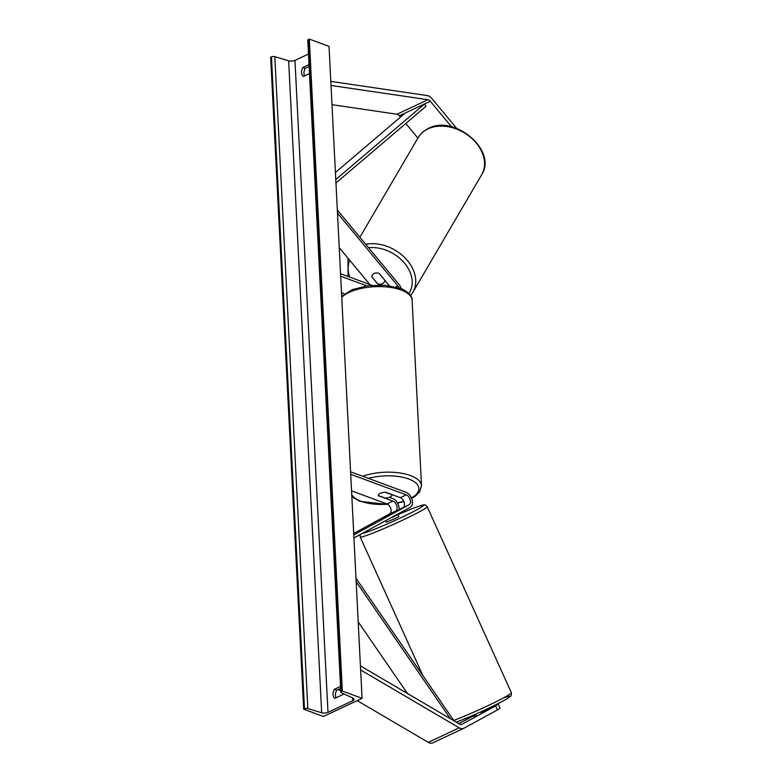 <?xml version="1.0" encoding="UTF-8"?>
<svg xmlns="http://www.w3.org/2000/svg" width="782" height="782" viewBox="0 0 782 782"><rect width="100%" height="100%" fill="white"/><g stroke="black" fill="none" stroke-linecap="round" stroke-linejoin="round"><path stroke-width="1.17" d="M476.385 715.237L474.068 716.214M432.935 742.783A8.846 5.611 -115.1 0 1 432.739 742.88A8.846 5.611 -115.1 0 1 429.386 742.9A8.846 5.611 -115.1 0 1 428.282 742.372L357.188 700.623M497.528 709.9L495.553 705.951L498.114 704.044L500.089 708.003L497.528 709.9L463.873 728.267A8.846 5.611 -115.1 0 1 463.677 728.355A8.846 5.611 -115.1 0 1 460.324 728.374A8.846 5.611 -115.1 0 1 459.23 727.847L360.629 669.949M495.553 705.951L461.898 724.308A4.428 2.805 -115.1 0 1 461.8 724.357A4.428 2.805 -115.1 0 1 460.129 724.367A4.428 2.805 -115.1 0 1 459.572 724.103L360.424 665.873M473.853 715.726L458.799 723.643M340.766 690.975L338.235 689.489M481.253 712.852L498.114 704.044M456.629 128.365L431.977 98.64A8.846 5.611 64.9 0 0 428.282 95.844A8.846 5.611 64.9 0 0 427.197 95.57L330.815 81.387M451.517 126.801L430.335 101.259A4.428 2.805 64.9 0 0 428.487 99.861A4.428 2.805 64.9 0 0 427.94 99.715L331.021 85.463M400.472 117.075L399.397 115.775A4.428 2.805 64.9 0 0 397.549 114.387A4.428 2.805 64.9 0 0 397.002 114.24L331.988 104.68M417.901 138.101L405.79 123.497M372.467 274.873A6.911 4.946 32.1 0 1 374.099 273.465A6.911 4.946 32.1 0 1 379.25 273.514L389.377 285.723M369.866 284.55L339.232 247.611M401.303 288.783A8.289 5.269 64.9 0 0 398.928 284.325L337.325 210.045M399.133 287.972A5.533 3.509 64.9 0 0 397.901 285.968L337.482 213.105M340.551 273.71L371.851 285.283M340.678 276.222L366.768 285.87M380.287 284.198L380.981 285.029M378.566 285L371.909 276.965A6.911 4.946 32.1 0 1 371.909 276.896M341.519 292.761L344.471 293.846M389.289 497.313L392.799 498.603A8.289 5.269 -115.1 0 1 399.055 509.776M351.558 490.852L386.934 503.921A5.533 3.509 -115.1 0 1 390.873 508.818A5.533 3.509 -115.1 0 1 389.651 513.882L353.708 533.49M395.682 511.604L389.358 514.233L384.001 517.156L386.406 516.394L402.994 507.626A5.533 3.509 64.9 0 0 404.216 502.562A5.533 3.509 64.9 0 0 400.276 497.665L385.634 492.249A6.911 2.893 177.1 0 0 378.263 495.505A6.911 2.893 177.1 0 0 378.283 495.7L392.926 501.115A5.533 3.509 -115.1 0 1 396.865 506.013A5.533 3.509 -115.1 0 1 395.653 511.066L392.007 513.051M350.717 474.312L406.269 494.85A5.533 3.509 -115.1 0 1 410.208 499.747A5.533 3.509 -115.1 0 1 408.996 504.81L353.787 534.917M350.59 471.8L406.141 492.337A8.289 5.269 -115.1 0 1 412.046 499.688A8.289 5.269 -115.1 0 1 410.227 507.283L353.943 537.977M392.065 494.791L392.065 494.81A6.911 2.893 -2.9 0 1 392.065 494.81A6.911 2.893 -2.9 0 1 385.106 498.056L378.263 495.524A6.911 2.893 -2.9 0 1 378.263 495.505A6.911 2.893 -2.9 0 1 385.223 492.259L392.065 494.791M473.54 715.08L474.088 716.253M385.585 520.714L386.24 522.161L395.389 518.446L398.84 516.462L397.891 514.429L392.544 517.352L397.93 514.458M480.813 712.441L486.16 709.518M309.037 64.574L302.839 67.487L305.205 68.357A6.911 4.487 -69.7 0 0 303.954 73.567A6.911 4.487 -69.7 0 0 304.511 75.942M302.839 67.487A6.911 4.487 -69.7 0 0 301.588 72.687A6.911 4.487 -69.7 0 0 303.299 76.509L309.486 73.606M344.041 694.025L334.804 698.365A6.911 4.487 110.3 0 1 333.093 694.543A6.911 4.487 110.3 0 1 334.344 689.333L336.71 690.213L340.629 688.365M336.016 697.788A6.911 4.487 110.3 0 1 335.458 695.413A6.911 4.487 110.3 0 1 336.71 690.213M323.386 716.488L362.066 698.326L342.35 691.044L341.538 691.425A2.493 1.046 177.1 0 0 340.825 692.207A2.493 1.046 177.1 0 0 341.411 692.832L352.965 698.062A4.702 1.965 -2.9 0 1 354.08 699.245A4.702 1.965 -2.9 0 1 352.741 700.721L327.981 712.343A4.702 1.965 -2.9 0 1 321.666 712.754L307.834 708.6A2.493 1.046 177.1 0 0 304.481 708.815L303.67 709.196L323.386 716.488M342.35 691.044L309.32 39.1L329.036 46.392L362.066 698.326M309.134 66.519L305.205 68.357M334.344 689.333L340.532 686.43M308.499 54.046L294.961 60.4A4.702 1.965 -2.9 0 1 288.636 60.81L274.805 56.656A2.493 1.046 177.1 0 0 271.462 56.871L270.65 57.252L303.67 709.196M309.32 39.1L308.509 39.481A2.493 1.046 177.1 0 0 307.795 40.263L340.825 692.207M385.125 280.601L384.285 282.038A6.911 5.151 30.3 0 0 384.822 280.298L384.842 280.259M384.285 282.038A6.911 5.151 30.3 0 1 382.545 283.641A6.911 5.151 30.3 0 1 377.686 283.856L371.831 276.799A6.911 5.151 30.3 0 1 372.359 275.059A6.911 5.151 30.3 0 1 374.099 273.465M384.822 280.298L379.162 273.485M450.364 718.687L356.152 581.681M407.451 693.497L358.185 621.846M454 720.828L355.986 578.269M335.429 172.48L405.193 113.058L424.528 103.977L335.781 179.577M424.528 103.977L425.965 106.313L335.957 182.978M428.282 742.372L459.23 727.847M397.002 114.24L427.94 99.715M399.397 115.775L430.335 101.259M395.76 286.974L397.901 285.968M389.651 513.882L395.653 511.066M386.934 503.921L392.926 501.115M402.994 507.626L408.996 504.81M400.276 497.665L406.269 494.85M351.744 494.605A34.007 14.232 177.1 0 0 361.128 501.311A34.007 14.232 177.1 0 0 387.589 504.234M397.412 502.875A34.007 14.232 177.1 0 0 403.717 501.223M411.43 497.938A34.007 14.232 177.1 0 0 408.693 478.975A34.007 14.232 177.1 0 0 368.39 478.389M362.653 476.267A36.764 15.396 -2.9 0 1 410.501 475.564A36.764 15.396 -2.9 0 1 421.508 485.778L412.104 300.22A36.764 15.396 177.1 0 0 401.098 290.014A36.764 15.396 177.1 0 0 341.744 297.297M453.736 720.437A36.764 2.248 -24.3 0 0 457.343 719.049A36.764 2.248 -24.3 0 0 493.031 703.223A36.764 2.248 -24.3 0 0 511.35 692.705L427.177 506.668A36.764 2.248 155.7 0 1 408.849 517.195A36.764 2.248 155.7 0 1 373.17 533.011A36.764 2.248 155.7 0 1 360.179 536.99L360.179 534.575M362.271 533.441A34.007 2.082 -24.3 0 0 373.571 529.658A34.007 2.082 -24.3 0 0 417.05 509.668A34.007 2.082 -24.3 0 0 411.508 508.965A34.007 2.082 -24.3 0 0 397.999 514.615L411.635 508.906C422.671 504.664 423.473 504.957 424.079 504.918C424.343 504.331 425.369 504.918 427.177 506.668M503.246 698.033A34.007 2.082 155.7 0 1 501.047 702.041A34.007 2.082 155.7 0 1 460.021 720.721M352.594 697.896L352.741 700.721M294.961 60.4L327.981 712.343M308.509 39.481L341.538 691.425M271.462 56.871L304.481 708.815M274.805 56.656L307.834 708.6M288.636 60.81L321.666 712.754M481.644 174.767C497.792 150.515 453.902 113.732 427.91 128.698C423.707 130.809 420.452 133.781 418.175 137.632A36.764 27.429 30.3 0 1 427.461 129.128A36.764 27.429 30.3 0 1 470.549 137.309A36.764 27.429 30.3 0 1 481.644 174.767L412.847 292.351A36.764 27.429 -149.7 0 0 405.008 257.904A36.764 27.429 -149.7 0 0 365.761 244.326M368.586 247.738A34.007 25.366 30.3 0 1 403.795 262.322A34.007 25.366 30.3 0 1 408.898 293.543M349.75 277.111A34.007 25.366 30.3 0 1 349.769 260.318M432.739 742.88L463.677 728.355M351.851 496.736L360.043 501.399L387.95 504.468M397.559 503.129L403.854 501.536M411.625 498.408L415.506 496.013L419.631 491.888L421.508 485.778M341.705 296.358L352.223 289.633L367.784 285.723L385.047 285.244L400.13 288.323C404.949 289.311 413.101 296.28 412.104 300.22M511.35 692.705C511.174 697.671 511.672 694.748 508.114 698.082C501.633 702.383 475.417 714.748 459.894 720.779L456.287 722.167M422.886 675.58L360.179 536.99M410.55 295.576L412.847 292.351M418.175 137.632L359.886 237.249M348.088 276.496L347.951 258.128"/></g></svg>
